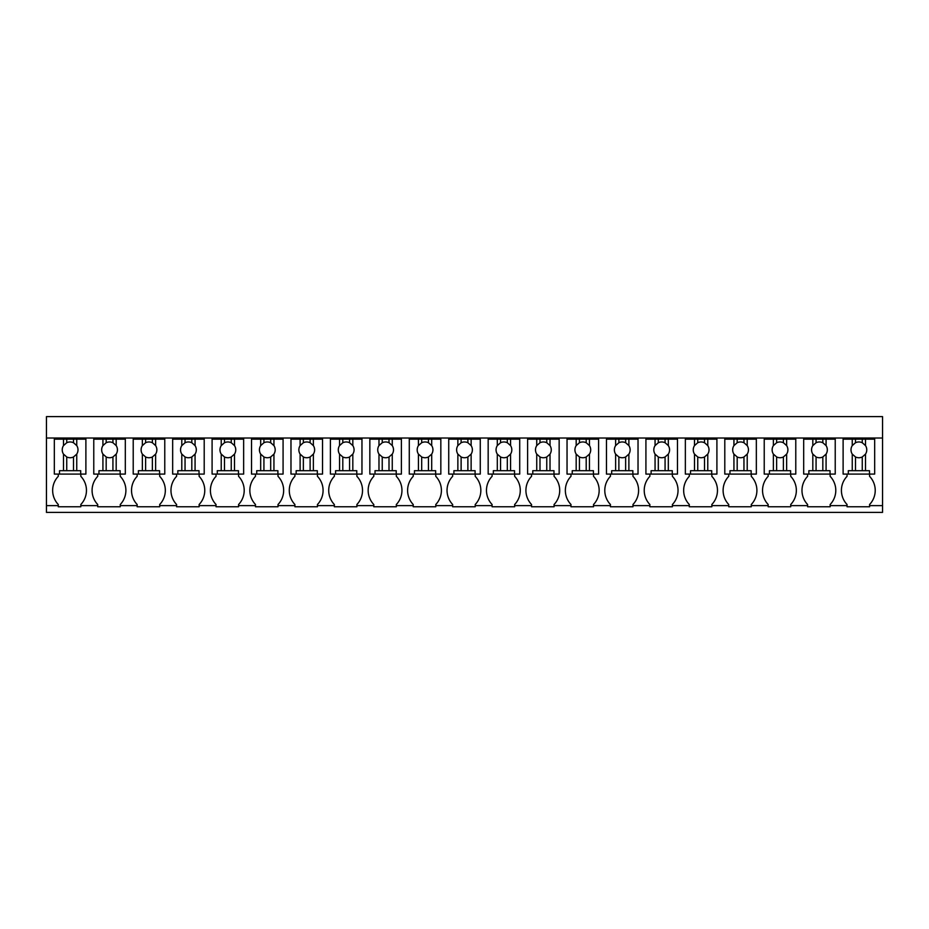 <?xml version="1.0" encoding="UTF-8"?>
<svg xmlns="http://www.w3.org/2000/svg" width="929" height="929" viewBox="0 0 929 929"><rect width="100%" height="100%" fill="white"/><g stroke="black" fill="none" stroke-linecap="round" stroke-linejoin="round"><path stroke-width="1.39" d="M46.45 505.631L46.45 438.023L882.55 438.023L882.55 512.39L46.45 512.39L46.45 505.631L58.283 505.631L58.283 504.505A20.426 20.426 0 0 1 58.283 476.333L58.283 474.08M46.45 438.023L46.45 416.61L882.55 416.61L882.55 438.023M58.283 505.631L58.283 506.758L80.823 506.758L80.823 505.631L97.719 505.631L97.719 506.758L120.259 506.758L120.259 505.631L137.155 505.631L137.155 506.758L159.695 506.758L159.695 505.631L176.603 505.631L176.603 506.758L199.131 506.758L199.131 505.631L216.039 505.631L216.039 506.758L238.567 506.758L238.567 505.631L255.475 505.631L255.475 506.758L278.015 506.758L278.015 505.631L294.911 505.631L294.911 506.758L317.451 506.758L317.451 505.631L334.347 505.631L334.347 506.758L356.887 506.758L356.887 505.631L373.795 505.631L373.795 506.758L396.323 506.758L396.323 505.631L413.231 505.631L413.231 506.758L435.771 506.758L435.771 505.631L452.667 505.631L452.667 506.758L475.207 506.758L475.207 505.631L492.103 505.631L492.103 506.758L514.643 506.758L514.643 505.631L531.551 505.631L531.551 506.758L554.079 506.758L554.079 505.631L570.987 505.631L570.987 506.758L593.526 506.758L593.526 505.631L610.423 505.631L610.423 506.758L632.963 506.758L632.963 505.631L649.859 505.631L649.859 506.758L672.399 506.758L672.399 505.631L689.295 505.631L689.295 506.758L711.835 506.758L711.835 505.631L728.742 505.631L728.742 506.758L751.271 506.758L751.271 505.631L768.178 505.631L768.178 506.758L790.718 506.758L790.718 505.631L807.615 505.631L807.615 506.758L830.154 506.758L830.154 505.631L847.051 505.631L847.051 506.758L869.59 506.758L869.59 505.631L882.55 505.631M85.886 438.023L85.886 439.15L54.335 439.15L54.335 438.023M869.59 505.631L869.59 504.505A20.426 20.426 0 0 0 869.59 476.333L869.59 474.08M847.051 505.631L847.051 504.505A20.426 20.426 0 0 1 847.051 476.333L847.051 474.08M830.154 505.631L830.154 504.505A20.426 20.426 0 0 0 830.154 476.333L830.154 474.08M807.615 505.631L807.615 504.505A20.426 20.426 0 0 1 807.615 476.333L807.615 474.08M790.718 505.631L790.718 504.505A20.426 20.426 0 0 0 790.718 476.333L790.718 474.08M768.178 505.631L768.178 504.505A20.426 20.426 0 0 1 768.178 476.333L768.178 474.08M751.271 505.631L751.271 504.505A20.426 20.426 0 0 0 751.271 476.333L751.271 474.08M728.742 505.631L728.742 504.505A20.426 20.426 0 0 1 728.742 476.333L728.742 474.08M711.835 505.631L711.835 504.505A20.426 20.426 0 0 0 711.835 476.333L711.835 474.08M689.295 505.631L689.295 504.505A20.426 20.426 0 0 1 689.295 476.333L689.295 474.08M672.399 505.631L672.399 504.505A20.426 20.426 0 0 0 672.399 476.333L672.399 474.08M649.859 505.631L649.859 504.505A20.426 20.426 0 0 1 649.859 476.333L649.859 474.08M632.963 505.631L632.963 504.505A20.426 20.426 0 0 0 632.963 476.333L632.963 474.08M610.423 505.631L610.423 504.505A20.426 20.426 0 0 1 610.423 476.333L610.423 474.08M593.526 505.631L593.526 504.505A20.426 20.426 0 0 0 593.526 476.333L593.526 474.08M570.987 505.631L570.987 504.505A20.426 20.426 0 0 1 570.987 476.333L570.987 474.08M554.079 505.631L554.079 504.505A20.426 20.426 0 0 0 554.079 476.333L554.079 474.08M531.551 505.631L531.551 504.505A20.426 20.426 0 0 1 531.551 476.333L531.551 474.08M514.643 505.631L514.643 504.505A20.426 20.426 0 0 0 514.643 476.333L514.643 474.08M492.103 505.631L492.103 504.505A20.426 20.426 0 0 1 492.103 476.333L492.103 474.08M475.207 505.631L475.207 504.505A20.426 20.426 0 0 0 475.207 476.333L475.207 474.08M452.667 505.631L452.667 504.505A20.426 20.426 0 0 1 452.667 476.333L452.667 474.08M435.771 505.631L435.771 504.505A20.426 20.426 0 0 0 435.771 476.333L435.771 474.08M413.231 505.631L413.231 504.505A20.426 20.426 0 0 1 413.231 476.333L413.231 474.08M396.323 505.631L396.323 504.505A20.426 20.426 0 0 0 396.323 476.333L396.323 474.08M373.795 505.631L373.795 504.505A20.426 20.426 0 0 1 373.795 476.333L373.795 474.08M356.887 505.631L356.887 504.505A20.426 20.426 0 0 0 356.887 476.333L356.887 474.08M334.347 505.631L334.347 504.505A20.426 20.426 0 0 1 334.347 476.333L334.347 474.08M317.451 505.631L317.451 504.505A20.426 20.426 0 0 0 317.451 476.333L317.451 474.08M294.911 505.631L294.911 504.505A20.426 20.426 0 0 1 294.911 476.333L294.911 474.08M278.015 505.631L278.015 504.505A20.426 20.426 0 0 0 278.015 476.333L278.015 474.08M255.475 505.631L255.475 504.505A20.426 20.426 0 0 1 255.475 476.333L255.475 474.08M238.567 505.631L238.567 504.505A20.426 20.426 0 0 0 238.567 476.333L238.567 474.08M216.039 505.631L216.039 504.505A20.426 20.426 0 0 1 216.039 476.333L216.039 474.08M199.131 505.631L199.131 504.505A20.426 20.426 0 0 0 199.131 476.333L199.131 474.08M176.603 505.631L176.603 504.505A20.426 20.426 0 0 1 176.603 476.333L176.603 474.08M159.695 505.631L159.695 504.505A20.426 20.426 0 0 0 159.695 476.333L159.695 474.08M137.155 505.631L137.155 504.505A20.426 20.426 0 0 1 137.155 476.333L137.155 474.08M120.259 505.631L120.259 504.505A20.426 20.426 0 0 0 120.259 476.333L120.259 474.08M97.719 505.631L97.719 504.505A20.426 20.426 0 0 1 97.719 476.333L97.719 474.08M80.823 505.631L80.823 504.505A20.426 20.426 0 0 0 80.823 476.333L80.823 474.08M874.665 438.023L874.665 439.15L865.514 439.15L865.514 445.595L862.263 442.727A7.885 7.885 0 0 0 855.504 442.727L852.253 445.595A7.885 7.885 0 0 0 852.253 454.107L852.253 470.701L848.293 470.701L848.293 474.08L843.114 474.08L843.114 438.023M835.229 438.023L835.229 439.15L826.078 439.15L826.078 445.595L822.827 442.727A7.885 7.885 0 0 0 816.068 442.727L812.817 445.595A7.885 7.885 0 0 0 812.817 454.107L812.817 470.701L808.857 470.701L808.857 474.08L803.678 474.08L803.678 438.023M795.781 438.023L795.781 439.15L786.642 439.15L786.642 445.595L783.391 442.727A7.885 7.885 0 0 0 776.632 442.727L773.381 445.595A7.885 7.885 0 0 0 773.381 454.107L773.381 470.701L769.421 470.701L769.421 474.08L764.23 474.08L764.23 438.023M756.345 438.023L756.345 439.15L747.206 439.15L747.206 445.595L743.955 442.727A7.885 7.885 0 0 0 737.185 442.727L733.933 445.595A7.885 7.885 0 0 0 733.933 454.107L733.933 470.701L729.973 470.701L729.973 474.08L724.794 474.08L724.794 438.023M716.909 438.023L716.909 439.15L707.77 439.15L707.77 445.595L704.507 442.727A7.885 7.885 0 0 0 697.749 442.727L694.497 445.595A7.885 7.885 0 0 0 694.497 454.107L694.497 470.701L690.537 470.701L690.537 474.08L685.358 474.08L685.358 438.023M677.473 438.023L677.473 439.15L668.323 439.15L668.323 445.595L665.071 442.727A7.885 7.885 0 0 0 658.313 442.727L655.061 445.595A7.885 7.885 0 0 0 655.061 454.107L655.061 470.701L651.101 470.701L651.101 474.08L645.922 474.08L645.922 438.023M638.026 438.023L638.026 439.15L628.887 439.15L628.887 445.595L625.635 442.727A7.885 7.885 0 0 0 618.877 442.727L615.625 445.595A7.885 7.885 0 0 0 615.625 454.107L615.625 470.701L611.665 470.701L611.665 474.08L606.474 474.08L606.474 438.023M598.59 438.023L598.59 439.15L589.45 439.15L589.45 445.595L586.199 442.727A7.885 7.885 0 0 0 579.441 442.727L576.177 445.595A7.885 7.885 0 0 0 576.177 454.107L576.177 470.701L572.229 470.701L572.229 474.08L567.038 474.08L567.038 438.023M559.153 438.023L559.153 439.15L550.014 439.15L550.014 445.595L546.763 442.727A7.885 7.885 0 0 0 539.993 442.727L536.741 445.595A7.885 7.885 0 0 0 536.741 454.107L536.741 470.701L532.781 470.701L532.781 474.08L527.602 474.08L527.602 438.023M519.717 438.023L519.717 439.15L510.567 439.15L510.567 445.595L507.315 442.727A7.885 7.885 0 0 0 500.557 442.727L497.305 445.595A7.885 7.885 0 0 0 497.305 454.107L497.305 470.701L493.345 470.701L493.345 474.08L488.166 474.08L488.166 438.023M480.27 438.023L480.27 439.15L471.131 439.15L471.131 445.595L467.879 442.727A7.885 7.885 0 0 0 461.121 442.727L457.869 445.595A7.885 7.885 0 0 0 457.869 454.107L457.869 470.701L453.909 470.701L453.909 474.08L448.73 474.08L448.73 438.023M440.834 438.023L440.834 439.15L431.695 439.15L431.695 445.595L428.443 442.727A7.885 7.885 0 0 0 421.685 442.727L418.433 445.595A7.885 7.885 0 0 0 418.433 454.107L418.433 470.701L414.473 470.701L414.473 474.08L409.283 474.08L409.283 438.023M401.398 438.023L401.398 439.15L392.259 439.15L392.259 445.595L389.007 442.727A7.885 7.885 0 0 0 382.237 442.727L378.986 445.595A7.885 7.885 0 0 0 378.986 454.107L378.986 470.701L375.026 470.701L375.026 474.08L369.847 474.08L369.847 438.023M361.962 438.023L361.962 439.15L352.823 439.15L352.823 445.595L349.559 442.727A7.885 7.885 0 0 0 342.801 442.727L339.549 445.595A7.885 7.885 0 0 0 339.549 454.107L339.549 470.701L335.59 470.701L335.59 474.08L330.41 474.08L330.41 438.023M322.526 438.023L322.526 439.15L313.375 439.15L313.375 445.595L310.123 442.727A7.885 7.885 0 0 0 303.365 442.727L300.113 445.595A7.885 7.885 0 0 0 300.113 454.107L300.113 470.701L296.154 470.701L296.154 474.08L290.974 474.08L290.974 438.023M283.078 438.023L283.078 439.15L273.939 439.15L273.939 445.595L270.687 442.727A7.885 7.885 0 0 0 263.929 442.727L260.677 445.595A7.885 7.885 0 0 0 260.677 454.107L260.677 470.701L256.718 470.701L256.718 474.08L251.527 474.08L251.527 438.023M243.642 438.023L243.642 439.15L234.503 439.15L234.503 445.595L231.251 442.727A7.885 7.885 0 0 0 224.493 442.727L221.23 445.595A7.885 7.885 0 0 0 221.23 454.107L221.23 470.701L217.281 470.701L217.281 474.08L212.091 474.08L212.091 438.023M204.206 438.023L204.206 439.15L195.067 439.15L195.067 445.595L191.815 442.727A7.885 7.885 0 0 0 185.045 442.727L181.794 445.595A7.885 7.885 0 0 0 181.794 454.107L181.794 470.701L177.834 470.701L177.834 474.08L172.655 474.08L172.655 438.023M164.77 438.023L164.77 439.15L155.619 439.15L155.619 445.595L152.368 442.727A7.885 7.885 0 0 0 145.609 442.727L142.358 445.595A7.885 7.885 0 0 0 142.358 454.107L142.358 470.701L138.398 470.701L138.398 474.08L133.219 474.08L133.219 438.023M125.322 438.023L125.322 439.15L116.183 439.15L116.183 445.595L112.932 442.727A7.885 7.885 0 0 0 106.173 442.727L102.922 445.595A7.885 7.885 0 0 0 102.922 454.107L102.922 470.701L98.962 470.701L98.962 474.08L93.771 474.08L93.771 438.023M54.335 439.15L54.335 474.08L59.526 474.08L59.526 470.701L76.747 470.701L76.747 454.107A7.885 7.885 0 0 0 76.747 445.595L73.496 442.727A7.885 7.885 0 0 0 66.737 442.727L63.486 445.595A7.885 7.885 0 0 0 63.486 454.107L63.486 470.701M63.486 439.15L63.486 445.595M66.737 439.15L66.737 442.727M73.496 439.15L73.496 442.727M76.747 439.15L76.747 445.595M85.886 439.15L85.886 474.08L80.707 474.08L80.707 470.701L76.747 470.701M59.526 474.08L80.707 474.08M76.747 454.107L73.496 456.975L73.496 470.701M63.486 454.107L66.737 456.975A7.885 7.885 0 0 0 73.496 456.975M66.737 456.975L66.737 470.701M116.183 439.15L93.771 439.15M102.922 439.15L102.922 445.595M106.173 439.15L106.173 442.727M112.932 439.15L112.932 442.727M116.183 445.595A7.885 7.885 0 0 1 116.183 454.107L116.183 470.701L102.922 470.701M125.322 439.15L125.322 474.08L120.143 474.08L120.143 470.701L116.183 470.701M98.962 474.08L120.143 474.08M116.183 454.107L112.932 456.975L112.932 470.701M102.922 454.107L106.173 456.975A7.885 7.885 0 0 0 112.932 456.975M106.173 456.975L106.173 470.701M155.619 439.15L133.219 439.15M142.358 439.15L142.358 445.595M145.609 439.15L145.609 442.727M152.368 439.15L152.368 442.727M155.619 445.595A7.885 7.885 0 0 1 155.619 454.107L155.619 470.701L142.358 470.701M164.77 439.15L164.77 474.08L159.579 474.08L159.579 470.701L155.619 470.701M138.398 474.08L159.579 474.08M155.619 454.107L152.368 456.975L152.368 470.701M142.358 454.107L145.609 456.975A7.885 7.885 0 0 0 152.368 456.975M145.609 456.975L145.609 470.701M195.067 439.15L172.655 439.15M181.794 439.15L181.794 445.595M185.045 439.15L185.045 442.727M191.815 439.15L191.815 442.727M195.067 445.595A7.885 7.885 0 0 1 195.067 454.107L195.067 470.701L181.794 470.701M204.206 439.15L204.206 474.08L199.027 474.08L199.027 470.701L195.067 470.701M177.834 474.08L199.027 474.08M195.067 454.107L191.815 456.975L191.815 470.701M181.794 454.107L185.045 456.975A7.885 7.885 0 0 0 191.815 456.975M185.045 456.975L185.045 470.701M234.503 439.15L212.091 439.15M221.23 439.15L221.23 445.595M224.493 439.15L224.493 442.727M231.251 439.15L231.251 442.727M234.503 445.595A7.885 7.885 0 0 1 234.503 454.107L234.503 470.701L221.23 470.701M243.642 439.15L243.642 474.08L238.463 474.08L238.463 470.701L234.503 470.701M217.281 474.08L238.463 474.08M234.503 454.107L231.251 456.975L231.251 470.701M221.23 454.107L224.493 456.975A7.885 7.885 0 0 0 231.251 456.975M224.493 456.975L224.493 470.701M273.939 439.15L251.527 439.15M260.677 439.15L260.677 445.595M263.929 439.15L263.929 442.727M270.687 439.15L270.687 442.727M273.939 445.595A7.885 7.885 0 0 1 273.939 454.107L273.939 470.701L260.677 470.701M283.078 439.15L283.078 474.08L277.899 474.08L277.899 470.701L273.939 470.701M256.718 474.08L277.899 474.08M273.939 454.107L270.687 456.975L270.687 470.701M260.677 454.107L263.929 456.975A7.885 7.885 0 0 0 270.687 456.975M263.929 456.975L263.929 470.701M313.375 439.15L290.974 439.15M300.113 439.15L300.113 445.595M303.365 439.15L303.365 442.727M310.123 439.15L310.123 442.727M313.375 445.595A7.885 7.885 0 0 1 313.375 454.107L313.375 470.701L300.113 470.701M322.526 439.15L322.526 474.08L317.335 474.08L317.335 470.701L313.375 470.701M296.154 474.08L317.335 474.08M313.375 454.107L310.123 456.975L310.123 470.701M300.113 454.107L303.365 456.975A7.885 7.885 0 0 0 310.123 456.975M303.365 456.975L303.365 470.701M352.823 439.15L330.41 439.15M339.549 439.15L339.549 445.595M342.801 439.15L342.801 442.727M349.559 439.15L349.559 442.727M352.823 445.595A7.885 7.885 0 0 1 352.823 454.107L352.823 470.701L339.549 470.701M361.962 439.15L361.962 474.08L356.771 474.08L356.771 470.701L352.823 470.701M335.59 474.08L356.771 474.08M352.823 454.107L349.559 456.975L349.559 470.701M339.549 454.107L342.801 456.975A7.885 7.885 0 0 0 349.559 456.975M342.801 456.975L342.801 470.701M392.259 439.15L369.847 439.15M378.986 439.15L378.986 445.595M382.237 439.15L382.237 442.727M389.007 439.15L389.007 442.727M392.259 445.595A7.885 7.885 0 0 1 392.259 454.107L392.259 470.701L378.986 470.701M401.398 439.15L401.398 474.08L396.218 474.08L396.218 470.701L392.259 470.701M375.026 474.08L396.218 474.08M392.259 454.107L389.007 456.975L389.007 470.701M378.986 454.107L382.237 456.975A7.885 7.885 0 0 0 389.007 456.975M382.237 456.975L382.237 470.701M431.695 439.15L409.283 439.15M418.433 439.15L418.433 445.595M421.685 439.15L421.685 442.727M428.443 439.15L428.443 442.727M431.695 445.595A7.885 7.885 0 0 1 431.695 454.107L431.695 470.701L418.433 470.701M440.834 439.15L440.834 474.08L435.655 474.08L435.655 470.701L431.695 470.701M414.473 474.08L435.655 474.08M431.695 454.107L428.443 456.975L428.443 470.701M418.433 454.107L421.685 456.975A7.885 7.885 0 0 0 428.443 456.975M421.685 456.975L421.685 470.701M471.131 439.15L448.73 439.15M457.869 439.15L457.869 445.595M461.121 439.15L461.121 442.727M467.879 439.15L467.879 442.727M471.131 445.595A7.885 7.885 0 0 1 471.131 454.107L471.131 470.701L457.869 470.701M480.27 439.15L480.27 474.08L475.091 474.08L475.091 470.701L471.131 470.701M453.909 474.08L475.091 474.08M471.131 454.107L467.879 456.975L467.879 470.701M457.869 454.107L461.121 456.975A7.885 7.885 0 0 0 467.879 456.975M461.121 456.975L461.121 470.701M510.567 439.15L488.166 439.15M497.305 439.15L497.305 445.595M500.557 439.15L500.557 442.727M507.315 439.15L507.315 442.727M510.567 445.595A7.885 7.885 0 0 1 510.567 454.107L510.567 470.701L497.305 470.701M519.717 439.15L519.717 474.08L514.527 474.08L514.527 470.701L510.567 470.701M493.345 474.08L514.527 474.08M510.567 454.107L507.315 456.975L507.315 470.701M497.305 454.107L500.557 456.975A7.885 7.885 0 0 0 507.315 456.975M500.557 456.975L500.557 470.701M550.014 439.15L527.602 439.15M536.741 439.15L536.741 445.595M539.993 439.15L539.993 442.727M546.763 439.15L546.763 442.727M550.014 445.595A7.885 7.885 0 0 1 550.014 454.107L550.014 470.701L536.741 470.701M559.153 439.15L559.153 474.08L553.974 474.08L553.974 470.701L550.014 470.701M532.781 474.08L553.974 474.08M550.014 454.107L546.763 456.975L546.763 470.701M536.741 454.107L539.993 456.975A7.885 7.885 0 0 0 546.763 456.975M539.993 456.975L539.993 470.701M589.45 439.15L567.038 439.15M576.177 439.15L576.177 445.595M579.441 439.15L579.441 442.727M586.199 439.15L586.199 442.727M589.45 445.595A7.885 7.885 0 0 1 589.45 454.107L589.45 470.701L576.177 470.701M598.59 439.15L598.59 474.08L593.41 474.08L593.41 470.701L589.45 470.701M572.229 474.08L593.41 474.08M589.45 454.107L586.199 456.975L586.199 470.701M576.177 454.107L579.441 456.975A7.885 7.885 0 0 0 586.199 456.975M579.441 456.975L579.441 470.701M628.887 439.15L606.474 439.15M615.625 439.15L615.625 445.595M618.877 439.15L618.877 442.727M625.635 439.15L625.635 442.727M628.887 445.595A7.885 7.885 0 0 1 628.887 454.107L628.887 470.701L615.625 470.701M638.026 439.15L638.026 474.08L632.846 474.08L632.846 470.701L628.887 470.701M611.665 474.08L632.846 474.08M628.887 454.107L625.635 456.975L625.635 470.701M615.625 454.107L618.877 456.975A7.885 7.885 0 0 0 625.635 456.975M618.877 456.975L618.877 470.701M668.323 439.15L645.922 439.15M655.061 439.15L655.061 445.595M658.313 439.15L658.313 442.727M665.071 439.15L665.071 442.727M668.323 445.595A7.885 7.885 0 0 1 668.323 454.107L668.323 470.701L655.061 470.701M677.473 439.15L677.473 474.08L672.282 474.08L672.282 470.701L668.323 470.701M651.101 474.08L672.282 474.08M668.323 454.107L665.071 456.975L665.071 470.701M655.061 454.107L658.313 456.975A7.885 7.885 0 0 0 665.071 456.975M658.313 456.975L658.313 470.701M707.77 439.15L685.358 439.15M694.497 439.15L694.497 445.595M697.749 439.15L697.749 442.727M704.507 439.15L704.507 442.727M707.77 445.595A7.885 7.885 0 0 1 707.77 454.107L707.77 470.701L694.497 470.701M716.909 439.15L716.909 474.08L711.719 474.08L711.719 470.701L707.77 470.701M690.537 474.08L711.719 474.08M707.77 454.107L704.507 456.975L704.507 470.701M694.497 454.107L697.749 456.975A7.885 7.885 0 0 0 704.507 456.975M697.749 456.975L697.749 470.701M747.206 439.15L724.794 439.15M733.933 439.15L733.933 445.595M737.185 439.15L737.185 442.727M743.955 439.15L743.955 442.727M747.206 445.595A7.885 7.885 0 0 1 747.206 454.107L747.206 470.701L733.933 470.701M756.345 439.15L756.345 474.08L751.166 474.08L751.166 470.701L747.206 470.701M729.973 474.08L751.166 474.08M747.206 454.107L743.955 456.975L743.955 470.701M733.933 454.107L737.185 456.975A7.885 7.885 0 0 0 743.955 456.975M737.185 456.975L737.185 470.701M786.642 439.15L764.23 439.15M773.381 439.15L773.381 445.595M776.632 439.15L776.632 442.727M783.391 439.15L783.391 442.727M786.642 445.595A7.885 7.885 0 0 1 786.642 454.107L786.642 470.701L773.381 470.701M795.781 439.15L795.781 474.08L790.602 474.08L790.602 470.701L786.642 470.701M769.421 474.08L790.602 474.08M786.642 454.107L783.391 456.975L783.391 470.701M773.381 454.107L776.632 456.975A7.885 7.885 0 0 0 783.391 456.975M776.632 456.975L776.632 470.701M826.078 439.15L803.678 439.15M812.817 439.15L812.817 445.595M816.068 439.15L816.068 442.727M822.827 439.15L822.827 442.727M826.078 445.595A7.885 7.885 0 0 1 826.078 454.107L826.078 470.701L812.817 470.701M835.229 439.15L835.229 474.08L830.038 474.08L830.038 470.701L826.078 470.701M808.857 474.08L830.038 474.08M826.078 454.107L822.827 456.975L822.827 470.701M812.817 454.107L816.068 456.975A7.885 7.885 0 0 0 822.827 456.975M816.068 456.975L816.068 470.701M865.514 439.15L843.114 439.15M852.253 439.15L852.253 445.595M855.504 439.15L855.504 442.727M862.263 439.15L862.263 442.727M865.514 445.595A7.885 7.885 0 0 1 865.514 454.107L865.514 470.701L852.253 470.701M874.665 439.15L874.665 474.08L869.474 474.08L869.474 470.701L865.514 470.701M848.293 474.08L869.474 474.08M865.514 454.107L862.263 456.975L862.263 470.701M852.253 454.107L855.504 456.975A7.885 7.885 0 0 0 862.263 456.975M855.504 456.975L855.504 470.701"/></g></svg>
